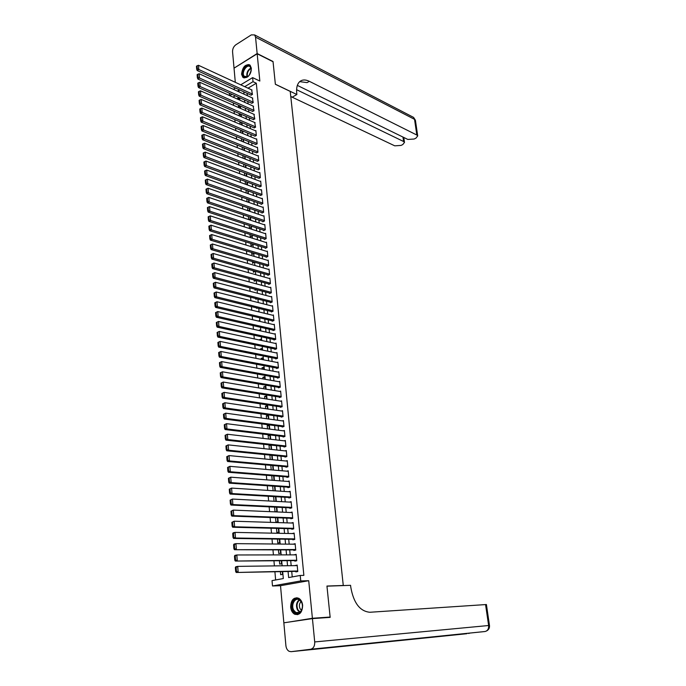 <?xml version="1.0" encoding="UTF-8"?>
<svg xmlns="http://www.w3.org/2000/svg" width="686" height="686" viewBox="0 0 686 686"><rect width="100%" height="100%" fill="white"/><g stroke="black" fill="none" stroke-linecap="round" stroke-linejoin="round"><path stroke-width="1.03" d="M241.566 74.242L242.844 77.304C247.535 78.719 250.373 75.7 251.368 68.248L250.107 65.23C245.408 63.798 242.561 66.799 241.566 74.242M290.65 607.153C291.053 610.506 292.365 612.855 294.594 614.193C299.662 615.479 302.346 612.495 302.637 605.249C302.226 601.939 300.931 599.615 298.744 598.278C293.651 596.94 290.95 599.898 290.65 607.153M229.553 95.551L229.338 93.167M342.486 585.612L343.274 585.475L290.229 91.409L275.369 84.292L273.054 61.74L257.164 53.782L234.029 68.163L235.307 82.311M288.171 622.176L312.396 618.275L308.717 580.699L300.751 580.931L272.496 585.973L272.025 580.622L283.309 578.555L282.675 571.601M308.717 580.699L280.514 585.707L283.815 622.485M280.514 585.707L272.496 585.973M233.377 102.934L233.592 105.361M234.115 111.269L234.329 113.73M234.852 119.647L235.075 122.151M235.598 128.068L235.83 130.623M236.353 136.531L236.584 139.129M237.107 145.046L237.339 147.696M237.862 153.604L238.102 156.297M238.625 162.213L238.865 164.949M239.388 170.865L239.637 173.652M240.16 179.569L240.417 182.399M240.94 188.316L241.198 191.197M241.721 197.114L241.978 200.046M242.501 205.963L242.767 208.938M243.29 214.855L243.556 217.891M244.079 223.799L244.353 226.886M244.876 232.794L245.159 235.933M245.682 241.841L245.965 245.022M246.488 250.939L246.771 254.172M247.294 260.088L247.586 263.373M248.109 269.289L248.409 272.625M248.932 278.542L249.232 281.929M249.755 287.846L250.064 291.293M250.587 297.201L250.896 300.708M251.419 306.616L251.736 310.175M252.259 316.083L252.577 319.693M253.1 325.601L253.426 329.271M253.949 335.18L254.283 338.901M254.806 344.809L255.141 348.591M255.664 354.499L255.998 358.332M256.521 364.24L256.873 368.133M257.396 374.041L257.739 377.995M258.262 383.894L258.622 387.907M259.145 393.807L259.505 397.889M260.028 403.788L260.397 407.921M260.92 413.821L261.289 418.014M261.812 423.905L262.189 428.167M262.712 434.058L263.09 438.38M263.613 444.271L264.007 448.661M264.522 454.544L264.916 458.994M265.439 464.885L265.842 469.396M266.365 475.278L266.768 479.857M267.291 485.739L267.703 490.387M268.217 496.261L268.638 500.977M269.161 506.851L269.581 511.636M270.104 517.501L270.533 522.355M271.056 528.22L271.485 533.142M272.008 538.999L272.445 543.989M272.968 549.855L273.414 554.914M273.937 560.771L274.391 565.899M274.906 571.747L275.635 579.962M343.274 585.475L326.948 586.05L330.129 617.048L325.859 617.674M330.129 617.048L312.396 618.275M250.81 95.037L252.448 94.497L251.625 89.857M251.573 103.149L253.22 102.617L252.388 97.961M252.345 111.304L254 110.78L253.151 106.098M253.117 119.501L254.78 118.995L253.923 114.288M253.897 127.742L255.561 127.244L254.695 122.511M254.678 136.034L256.35 135.545L255.878 130.563L255.475 130.786M255.466 144.36L257.147 143.88L256.667 138.872L256.255 139.104M256.255 152.738L257.945 152.266L257.464 147.233L257.036 147.464M257.053 161.15L258.742 160.696L258.262 155.636L257.825 155.868M257.85 169.614L259.548 169.176L259.059 164.083L258.622 164.314M258.656 178.128L260.354 177.691L259.874 172.572L259.419 172.812M259.462 186.678L261.169 186.258L260.68 181.113L260.217 181.353M260.277 195.287L261.992 194.875L261.495 189.705L261.023 189.945M261.092 203.931L261.134 204.368L262.815 203.536L262.318 198.331L261.829 198.58M261.915 212.626L261.958 213.063L263.638 212.24L263.141 207.009L262.644 207.258M262.738 221.372L262.781 221.81L264.47 220.995L263.973 215.738L263.458 215.987M263.57 230.162L263.613 230.599L265.31 229.801L264.805 224.511L264.281 224.768M264.41 239.002L264.444 239.44L266.151 238.651L265.645 233.334L265.105 233.592M265.242 247.886L265.285 248.332L266.991 247.552L266.485 242.209L265.928 242.467M266.091 256.821L266.134 257.276L267.849 256.504L267.334 251.127L266.76 251.385M266.94 265.808L266.983 266.262L268.698 265.499L268.183 260.097L267.6 260.363M267.789 274.846L267.832 275.3L269.564 274.554L269.041 269.118L268.44 269.384M268.655 283.935L268.698 284.39L270.421 283.652L269.907 278.182L269.281 278.456M269.512 293.068L269.555 293.531L271.296 292.802L270.773 287.305L270.13 287.58M270.378 302.26L270.43 302.715L272.171 302.003L271.639 296.472L270.979 296.755M271.253 311.495L271.296 311.959L273.045 311.255L272.522 305.699L271.836 305.973M272.136 320.791L272.179 321.254L273.928 320.559L273.397 314.968L272.694 315.251M273.019 330.129L273.062 330.601L274.82 329.923L274.289 324.298L273.551 324.589M273.903 339.527L273.946 339.999L275.712 339.33L275.18 333.679L274.417 333.971M274.794 348.977L274.837 349.457L276.612 348.797L276.072 343.111L275.292 343.403M275.695 358.486L275.738 358.958L277.521 358.315L276.973 352.595L276.158 352.896M276.595 368.039L276.638 368.519L278.43 367.885L277.881 362.139L277.033 362.44M277.504 377.652L277.547 378.14L279.339 377.514L278.79 371.735L277.916 372.044M278.422 387.324L278.465 387.804L280.265 387.196L279.708 381.382L278.799 381.699M279.339 397.048L279.382 397.537L281.191 396.937L280.634 391.089L279.682 391.406M280.257 406.824L280.308 407.321L282.118 406.729L281.56 400.847L280.565 401.173M281.191 416.668L281.234 417.157L283.052 416.582L282.495 410.665L281.449 411M282.126 426.555L282.169 427.052L283.995 426.495L283.429 420.544L282.34 420.878M283.061 436.51L283.112 437.008L284.947 436.459L284.373 430.474L283.224 430.825M284.013 446.517L284.055 447.023L285.899 446.492L285.325 440.463L284.115 440.824M284.964 456.584L285.007 457.09L286.851 456.576L286.276 450.513L285.007 450.882M285.916 466.712L285.968 467.217L287.82 466.72L287.237 460.623L285.89 461.001M286.877 476.899L286.928 477.413L288.789 476.916L288.206 470.793L286.774 471.179M287.846 487.146L287.897 487.66L289.766 487.18L289.175 481.015L287.657 481.418M288.823 497.453L288.875 497.976L290.744 497.513L290.152 491.305L288.532 491.716M289.801 507.82L289.852 508.343L291.73 507.897L291.138 501.655L289.398 502.083M290.787 518.256L290.838 518.779L292.725 518.342L292.125 512.065L290.255 512.511M291.782 528.752L291.824 529.275L293.719 528.855L293.119 522.543L291.233 523.006L293.171 523.032M292.776 539.307L292.828 539.831L294.731 539.428L294.123 533.073L292.236 533.562M293.78 549.923L293.831 550.455L295.735 550.069L295.134 543.672L293.239 544.187M294.791 560.608L294.843 561.139L296.755 560.771L296.146 554.339L294.251 554.88M280.394 571.644L280.677 574.731L282.555 574.379L282.298 571.61M279.408 560.728L279.716 564.098L281.586 563.729L281.311 560.711M278.43 549.872L278.765 553.533L280.625 553.148L280.325 549.88M277.461 539.085L277.813 543.029L279.674 542.635L279.356 539.11M276.492 528.357L276.878 532.585L278.722 532.173L278.379 528.409M275.532 517.698L275.944 522.209L277.779 521.78L277.418 517.767M274.58 507.108L275.009 511.859M273.628 496.578L274.048 501.269M272.685 486.108L273.105 490.73M271.75 475.707L272.162 480.26M270.816 465.365L271.219 469.859M271.759 455.384L269.898 455.204L270.284 459.509M270.867 445.471L269.006 445.274L269.358 449.227M269.967 435.619L268.115 435.396L268.44 439.006M269.084 425.817L267.231 425.586L267.523 428.844M268.2 416.076L266.348 415.819L266.614 418.743M267.317 406.395L265.473 406.121L265.705 408.693M266.442 396.757L264.607 396.465L264.805 398.712M265.576 387.178L263.741 386.87L263.913 388.791M264.71 377.66L262.884 377.334L263.021 378.921M263.853 368.185L262.026 367.842L262.138 369.111M263.004 358.769L261.177 358.409L261.263 359.361M262.155 349.406L260.328 349.028L260.388 349.663M261.306 340.093L259.522 340.024M260.466 330.832L258.656 330.429L260.371 329.752L260.466 330.849M256.624 307.894L256.667 308.374L257.37 308.083M255.775 298.53L255.844 299.268L256.916 298.822M254.935 289.218L255.029 290.212L256.444 289.612M254.103 279.957L254.214 281.209L255.904 280.445M253.271 270.747L253.408 272.256L255.063 271.253M252.448 261.589L252.611 263.355L254.24 262.112M251.625 252.482L251.805 254.497L253.477 253.734L253.417 253.023M250.81 243.427L251.016 245.691L252.68 244.919L252.594 243.976M249.996 234.423L250.227 236.927L251.882 236.147L251.779 234.989M249.19 225.471L249.438 228.215L251.093 227.418L250.965 226.046M248.392 216.562L248.658 219.546L250.304 218.748L250.158 217.162M247.595 207.712L247.86 210.679M246.797 198.906L247.063 201.821M246.008 190.142L246.265 193.015M245.219 181.43L245.477 184.251M244.439 172.769L244.696 175.547M243.667 164.151L243.916 166.878M242.895 155.585L243.136 158.269M242.124 147.061L242.364 149.694M243.11 139.378L241.369 138.658L241.592 141.17M242.364 131.198L240.632 130.469L240.829 132.698M241.626 123.06L239.894 122.322L240.074 124.269M240.897 114.965L239.165 114.21L239.311 115.883M240.169 106.913L238.436 106.15L238.565 107.539M235.238 95.817L233.051 97.12M275.095 511.867L276.844 511.447L276.458 507.194M275.283 501.329L275.918 501.174L275.506 496.681M274.975 490.85L274.563 486.237M274.031 480.397L273.62 475.852M273.088 470.013L272.685 465.528M272.153 459.689L271.75 455.264M271.219 449.424L270.824 445.068M270.001 444.974L269.006 445.274M270.293 439.22L269.907 434.924M269.735 434.907L268.115 435.396M269.375 429.076L269.006 425.028L267.231 425.586M268.466 418.992L268.123 415.253L266.348 415.819M267.557 408.967L267.24 405.537L265.473 406.121M266.648 399.003L266.365 395.873L264.607 396.465M265.748 389.091L265.499 386.269L263.741 386.87M264.856 379.247L264.625 376.717L262.884 377.334M263.973 369.454L263.767 367.216L262.026 367.842M263.09 359.713L262.91 357.775L261.177 358.409M262.206 350.04L262.061 348.377L260.328 349.028M261.34 340.41L261.212 339.038L259.488 339.699M259.608 321.331L259.531 320.516L258.27 321.022M258.751 311.873L258.699 311.333L257.885 311.667M248.178 210.782L249.524 210.113L249.361 208.312M247.715 202.044L248.744 201.53L248.564 199.523M247.243 193.366L247.972 192.998L247.766 190.777M246.763 184.723L246.977 182.082M246.274 176.139L246.197 173.429M245.665 167.547L245.417 164.829M244.885 158.946L244.636 156.271M244.105 150.397L243.873 147.764M243.333 141.882L243.101 139.292M242.57 133.418L242.338 130.88M241.806 124.998L241.575 122.502M240.426 122.014L239.894 122.322M241.043 116.629L240.82 114.176M239.911 113.782L239.165 114.21M240.289 108.302L240.074 105.893M239.388 105.593L238.436 106.15M239.543 100.019L239.328 97.652M238.865 97.446L237.716 98.124L237.819 99.247M288.077 571.498L288.643 577.578L300.228 575.46L303.864 575.374L256.315 83.229L248.006 88.185M247.106 93.347L247.32 95.654M247.869 101.485L248.083 103.835M248.632 109.666L248.855 112.058M249.395 117.889L249.627 120.324M250.167 126.155L250.399 128.642M250.939 134.473L251.179 136.994M251.719 142.825L251.959 145.398M252.508 151.229L252.748 153.844M253.297 159.675L253.546 162.333M254.086 168.164L254.343 170.874M254.883 176.705L255.141 179.458M255.689 185.289L255.947 188.084M256.487 193.924L256.753 196.762M257.301 202.593L257.567 205.491M258.116 211.322L258.39 214.264M258.931 220.095L259.214 223.087M259.754 228.918L260.037 231.954M260.586 237.785L260.869 240.872M261.417 246.703L261.709 249.841M262.249 255.672L262.549 258.862M263.098 264.693L263.398 267.926M263.939 273.757L264.247 277.05M264.796 282.881L265.105 286.216M265.645 292.047L265.962 295.443M266.511 301.265L266.828 304.713M267.377 310.544L267.703 314.042M268.243 319.865L268.578 323.423M269.118 329.246L269.452 332.856M270.001 338.678L270.344 342.348M270.884 348.162L271.236 351.884M271.776 357.706L272.128 361.479M272.668 367.302L273.028 371.135M273.568 376.948L273.937 380.841M274.477 386.655L274.846 390.608M275.386 396.414L275.763 400.427M276.304 406.232L276.681 410.305M277.221 416.11L277.607 420.235M278.156 426.04L278.542 430.233M279.082 436.03L279.485 440.283M280.025 446.08L280.428 450.393M280.968 456.19L281.371 460.563M281.912 466.351L282.332 470.793M282.872 476.581L283.292 481.092M283.833 486.871L284.253 491.442M284.793 497.221L285.23 501.86M285.77 507.631L286.208 512.339M286.748 518.11L287.185 522.878M287.726 528.649L288.18 533.485M288.72 539.247L289.175 544.152M289.715 549.906L290.178 554.888M290.71 560.642L291.181 565.684M291.721 571.429L292.236 576.926M295.803 571.352L295.855 571.892L297.775 571.532L297.167 565.067L295.263 565.633M240.726 84.824L252.637 77.629L259.84 81.051L257.164 53.782M252.637 77.629L253.023 81.677L244.713 86.668M256.315 83.229L253.023 81.677M300.228 575.46L300.751 580.931M233.326 89.291L235.435 88.014M239.131 91.933L238.968 90.115L237.313 91.109M231.937 94.334L229.759 95.646M282.152 565.804L281.689 560.711M281.157 554.897L280.703 549.88M280.171 544.067L279.725 539.11M279.193 533.296L278.756 528.417M278.224 522.595L277.787 517.784M277.264 511.962L276.827 507.211M276.304 501.389L275.875 496.707M275.343 490.876L274.932 486.263M274.4 480.432L273.988 475.878M273.457 470.047L273.045 465.562M272.522 459.723L272.119 455.307M271.587 449.459L271.193 445.111M270.661 439.263L270.275 434.967M269.744 429.119L269.358 424.891M268.826 419.043L268.449 414.876M267.917 409.019L267.54 404.911M267.008 399.055L266.648 395.016M266.108 389.151L265.748 385.172M265.216 379.307L264.865 375.379M264.333 369.522L263.981 365.655M263.45 359.79L263.098 355.974M262.567 350.109L262.224 346.361M261.692 340.488L261.357 336.792M260.826 330.926L260.5 327.282M259.96 321.417L259.634 317.832M259.102 311.959L258.785 308.426M258.253 302.56L257.936 299.079M257.404 293.205L257.096 289.784M256.555 283.91L256.255 280.54M255.724 274.666L255.415 271.356M254.883 265.473L254.592 262.215M254.052 256.341L253.76 253.125M253.228 247.252L252.945 244.087M252.414 238.214L252.131 235.101M251.59 229.218L251.316 226.166M250.784 220.283L250.51 217.273M249.978 211.399L249.704 208.433M249.172 202.559L248.907 199.643M248.375 193.769L248.118 190.905M247.586 185.023L247.329 182.21M246.789 176.328L246.54 173.558M246.008 167.684L245.76 164.957M245.228 159.083L244.988 156.408M244.448 150.526L244.207 147.902M243.676 142.019L243.444 139.438M242.913 133.564L242.681 131.017M242.149 125.144L241.918 122.648M241.386 116.774L241.163 114.322M240.632 108.448L240.409 106.038M239.877 100.173L239.663 97.806M243.804 91.847L244.019 94.154M244.559 100.002L244.782 102.36M245.322 108.208L245.537 110.609M246.077 116.457L246.308 118.901M246.849 124.749L247.071 127.236M247.612 133.084L247.852 135.614M248.392 141.462L248.624 144.034M249.164 149.891L249.404 152.506M249.944 158.355L250.193 161.021M250.733 166.878L250.982 169.588M251.522 175.436L251.779 178.197M252.319 184.045L252.577 186.849M253.117 192.706L253.383 195.553M253.923 201.41L254.189 204.308M254.729 210.156L255.003 213.106M255.544 218.963L255.818 221.955M256.358 227.803L256.641 230.856M257.181 236.704L257.464 239.8M258.005 245.648L258.296 248.795M258.836 254.643L259.128 257.842M259.668 263.69L259.968 266.94M260.509 272.788L260.817 276.089M261.357 281.937L261.666 285.29M262.206 291.138L262.515 294.543M263.055 300.391L263.373 303.847M263.913 309.695L264.239 313.202M264.779 319.05L265.105 322.617M265.645 328.457L265.979 332.075M266.52 337.924L266.863 341.602M267.403 347.433L267.746 351.172M268.286 357.012L268.629 360.802M269.169 366.633L269.529 370.483M270.061 376.314L270.421 380.224M270.961 386.055L271.33 390.025M271.87 395.848L272.239 399.878M272.779 405.7L273.157 409.791M273.688 415.613L274.074 419.755M274.614 425.577L275 429.788M275.54 435.601L275.926 439.872M276.467 445.686L276.87 450.016M277.401 455.83L277.813 460.229M278.345 466.034L278.756 470.493M279.296 476.298L279.708 480.826M280.248 486.623L280.668 491.21M281.209 497.016L281.637 501.672M282.169 507.46L282.606 512.185M283.138 517.973L283.584 522.766M284.115 528.554L284.561 533.408M285.102 539.196L285.556 544.118M286.088 549.898L286.542 554.888M287.082 560.668L287.545 565.727M297.201 565.41L295.246 565.436M239.44 98.895L237.716 98.124M296.18 554.717L294.234 554.725M295.169 544.092L293.231 544.075M294.165 533.528L292.227 533.494M297.724 570.992L236.207 572.484L297.758 571.318M235.349 567.519L235.77 566.765L237.708 566.37L238.153 572.098L236.438 571.378L236.13 567.365L235.349 567.519L235.667 571.524L236.438 571.378M297.218 565.607L237.708 566.37L236.13 567.365M236.207 572.484L235.667 571.524M301.351 601.776C305.69 609.237 296.918 618.429 293.059 610.549C288.797 603.157 297.415 593.965 301.351 601.776M293.719 610.197L295.932 612.547C300.219 615.205 304.438 607.179 301.403 602.085L299.25 599.804C294.946 597.103 290.718 605.078 293.719 610.197M301.111 601.605C299.242 603.491 298.89 605.867 300.074 608.731L301.488 610.3M297.012 597.712C291.653 599.521 290.127 604.023 292.442 611.192L295.186 614.107L297.733 614.647M250.39 66.585L251.222 70.186C250.776 73.385 249.395 75.674 247.089 77.046L243.556 76.403C240.134 72.39 247.252 62.134 250.39 66.585M251.248 69.586L250.219 66.834C247.089 63.429 241.103 72.673 244.13 76.189L247.397 76.789L248.375 76.146M249.79 64.964C245.528 62.632 239.671 73.256 243.05 77.124L244.096 78.007M251.145 70.795L249.19 75.271M312.43 618.609L283.85 622.811L285.899 645.637C286.225 648.373 287.305 650.268 289.123 651.314L291.087 651.674L310.595 649.273C313.451 648.51 314.823 646.066 314.711 641.933L312.43 618.609L330.163 617.374L326.956 586.161L350.572 585.321L350.769 587.096C353.556 602.934 359.918 611.32 369.857 612.264L486.408 604.529L489.478 625.452L488.629 625.512L485.559 604.546M314.711 641.933L488.629 625.512C488.844 628.865 487.635 630.871 485.002 631.523L350.375 645.269L466.72 633.718M257.147 53.542L273.028 61.508L275.36 84.215L296.875 94.522L296.729 93.21C296.223 87.954 297.175 84.138 299.576 81.763C302.097 79.542 305.364 79.396 309.36 81.325L416.831 135.022L414.541 119.347L255.544 37.147L257.147 53.542L234.235 68.034M296.875 94.522L292.262 97.146L290.761 96.434M296.601 89.695L403.591 141.505L404.491 142.422L402.776 144.566L401.036 145.415L394.759 145.835L290.778 96.52M255.544 37.147L254.635 34.935L251.299 34.892L235.804 44.813C233.609 46.511 232.528 48.826 232.563 51.759L234.012 67.923M297.347 85.398L407.827 139.438L414.164 139.018L415.939 138.152L417.705 135.931L416.831 135.022M299.713 81.634L307.096 82.62L309.36 81.325M296.704 560.23L235.324 561.062L296.738 560.591M234.466 556.114L234.886 555.377L236.816 554.974L237.262 560.668L235.555 559.939L235.238 555.952L234.466 556.114L234.775 560.093L235.555 559.939M296.198 554.871L236.816 554.974L235.238 555.952M235.324 561.062L234.775 560.093M295.692 549.537L234.44 549.718L295.726 549.932M233.592 544.778L234.003 544.075L235.933 543.646L236.37 549.306L234.663 548.577L234.363 544.615L233.592 544.778L233.892 548.74L234.663 548.577M295.186 544.204L235.933 543.646L234.363 544.615M234.44 549.718L233.892 548.74M294.68 538.896L235.487 538.013L233.566 538.441L294.723 539.333M232.717 533.519L233.129 532.833L235.049 532.396L235.487 538.013L233.789 537.284L233.48 533.348L232.717 533.519L233.017 537.455L233.789 537.284M294.174 533.605L235.049 532.396L233.48 533.348M233.566 538.441L233.017 537.455M293.677 528.331L234.612 526.797L232.691 527.242L293.719 528.795M231.851 522.338L234.175 521.214L234.612 526.797L232.914 526.059L232.614 522.149L231.851 522.338L232.151 526.239L232.914 526.059M293.171 523.066L234.175 521.214L232.614 522.149M232.691 527.242L232.151 526.239M292.673 517.819L233.737 515.649L231.834 516.112L292.725 518.324M230.985 511.216L233.3 510.101L233.737 515.649L232.048 514.912L231.748 511.027L230.985 511.216L231.285 515.1L232.048 514.912M292.176 512.588L233.3 510.101L231.748 511.027M231.834 516.112L231.285 515.1M291.679 507.374L232.871 504.57L230.968 505.05L291.661 507.914M230.127 500.171L232.443 499.056L232.871 504.57L231.191 503.833L230.89 499.974L230.127 500.171L230.427 504.03L231.191 503.833M291.19 502.178L232.443 499.056L230.89 499.974M230.968 505.05L230.427 504.03M290.692 496.99L232.014 493.56L230.119 494.057L290.555 497.556M229.278 489.195L231.585 488.089L232.014 493.56L230.333 492.831L230.033 488.989L229.278 489.195L229.57 493.028L230.333 492.831M290.204 491.819L231.585 488.089L230.033 488.989M230.119 494.057L229.57 493.028M289.715 486.666L231.156 482.627L229.27 483.141L289.475 487.257M228.429 478.288L230.728 477.182L231.156 482.627L229.476 481.889L229.184 478.073L228.429 478.288L228.721 482.095L229.476 481.889M289.226 481.529L230.728 477.182L229.184 478.073M229.27 483.141L228.721 482.095M288.737 476.41L230.299 471.754L228.421 472.285L288.403 477.019M227.589 467.44L229.879 466.343L230.299 471.754L228.635 471.016L228.335 467.226L227.589 467.44L227.881 471.231L228.635 471.016M288.257 471.299L229.879 466.343L228.335 467.226M228.421 472.285L227.881 471.231M287.768 466.206L229.458 460.949L227.589 461.498L287.357 466.84M226.749 456.67L229.038 455.581L229.458 460.949L227.795 460.212L227.503 456.447L226.749 456.67L227.04 460.435L227.795 460.212M287.288 461.129L229.038 455.581L227.503 456.447M227.589 461.498L227.04 460.435M286.808 456.07L228.618 450.222L226.749 450.779L286.319 456.722M225.926 445.969L228.198 444.88L228.618 450.222L226.955 449.476L226.663 445.737L225.926 445.969L226.209 449.707L226.955 449.476M286.328 451.019L228.198 444.88L226.663 445.737M226.749 450.779L226.209 449.707M285.848 445.986L227.778 439.555L225.926 440.129L285.299 446.663M225.094 435.327L227.366 434.238L227.778 439.555L226.131 438.808L225.84 435.096L225.094 435.327L225.385 439.04L226.131 438.808M285.376 440.969L227.366 434.238L225.84 435.096M225.926 440.129L225.385 439.04M284.896 435.962L226.955 428.947L225.102 429.539L284.296 436.656M224.279 424.754L226.543 423.674L226.955 428.947L225.3 428.21L225.017 424.514L224.279 424.754L224.562 428.441L225.3 428.21M284.424 430.971L226.543 423.674L225.017 424.514M225.102 429.539L224.562 428.441M283.953 425.997L226.131 418.409L224.288 419.017L283.292 426.709M223.465 414.241L225.72 413.169L226.131 418.409L224.485 417.671L224.193 414.001L223.465 414.241L223.747 417.911L224.485 417.671M283.481 421.041L225.72 413.169L224.193 414.001M224.288 419.017L223.747 417.911M283.009 416.093L225.308 407.938L223.473 408.556L282.306 416.822M222.65 403.797L224.897 402.725L225.308 407.938L223.67 407.201L223.387 403.548L222.65 403.797L222.933 407.441L223.67 407.201M282.538 411.163L224.897 402.725L223.387 403.548M223.473 408.556L222.933 407.441M282.075 406.241L224.494 397.528L222.667 398.163L281.329 406.987M221.844 393.412L224.09 392.349L224.494 397.528L222.856 396.791L222.573 393.164L221.844 393.412L222.127 397.04L222.856 396.791M281.603 401.336L224.09 392.349L222.573 393.164M222.667 398.163L222.127 397.04M281.14 396.448L223.687 387.187L221.861 387.83L280.36 397.211M221.046 383.097L223.284 382.042L223.687 387.187L222.05 386.441L221.775 382.839L221.046 383.097L221.321 386.707L222.05 386.441M280.677 391.577L223.284 382.042L221.775 382.839M221.861 387.83L221.321 386.707M280.214 386.715L222.881 376.906L221.064 377.566L279.399 387.487M220.249 372.841L222.478 371.786L222.881 376.906L221.252 376.16L220.978 372.575L220.249 372.841L220.523 376.425L221.252 376.16M279.759 381.862L222.478 371.786L220.978 372.575M221.064 377.566L220.523 376.425M279.296 377.034L222.075 366.684L220.266 367.362L278.447 377.823M219.46 362.654L221.681 361.599L222.075 366.684L220.455 365.938L220.18 362.38L219.46 362.654L219.734 366.213L220.455 365.938M278.842 372.215L221.681 361.599L220.18 362.38M220.266 367.362L219.734 366.213M278.379 367.404L221.286 356.531L219.477 357.217L277.504 368.219M218.671 352.518L220.892 351.472L221.286 356.531L219.666 355.785L219.391 352.244L218.671 352.518L218.945 356.06L219.666 355.785M277.924 362.62L220.892 351.472L219.391 352.244M219.477 357.217L218.945 356.06M277.47 357.835L220.498 346.43L218.697 347.133L276.569 358.658M217.891 342.451L220.103 341.405L220.498 346.43L218.885 345.684L218.611 342.168L217.891 342.451L218.165 345.967L218.885 345.684M277.024 353.076L220.103 341.405L218.611 342.168M218.697 347.133L218.165 345.967M276.569 348.325L219.709 336.397L217.916 337.109L275.643 349.157M217.11 332.444L219.314 331.407L219.709 336.397L218.097 335.651L217.831 332.153L217.11 332.444L217.385 335.934L218.097 335.651M276.115 343.583L219.314 331.407L217.831 332.153M217.916 337.109L217.385 335.934M275.669 338.858L218.928 326.425L217.145 327.153L274.717 339.707M216.339 322.489L218.542 321.46L218.928 326.425L217.325 325.679L217.05 322.197L216.339 322.489L216.613 325.97L217.325 325.679M275.223 334.151L218.542 321.46L217.05 322.197M217.145 327.153L216.613 325.97M274.777 329.452L218.148 316.503L216.373 317.249L273.808 330.309M215.576 312.602L217.762 311.573L218.148 316.503L216.553 315.757L216.287 312.302L215.576 312.602L215.841 316.057L216.553 315.757M274.331 324.77L217.762 311.573L216.287 312.302M216.373 317.249L215.841 316.057M273.885 320.096L217.376 306.651L215.61 307.405L272.899 320.971M214.812 302.766L216.999 301.746L217.376 306.651L215.79 305.905L215.515 302.466L214.812 302.766L215.078 306.205L215.79 305.905M273.448 315.44L216.999 301.746L215.515 302.466M215.61 307.405L215.078 306.205M273.002 310.792L216.613 296.849L214.847 297.621L271.999 311.676M214.058 292.999L216.227 291.979L216.613 296.849L215.027 296.103L214.761 292.69L214.058 292.999L214.315 296.412L215.027 296.103M272.565 306.162L216.227 291.979L214.761 292.69M214.847 297.621L214.315 296.412M272.128 301.54L215.85 287.117L214.092 287.888L271.099 302.44M213.303 283.284L215.473 282.263L215.85 287.117L214.264 286.362L213.998 282.966L213.303 283.284L213.56 286.671L214.264 286.362M271.69 296.935L215.473 282.263L213.998 282.966M214.092 287.888L213.56 286.671M271.253 292.339L215.095 277.427L213.346 278.224L270.215 293.256M212.549 273.62L214.718 272.608L215.095 277.427L213.509 276.681L213.252 273.302L212.549 273.62L212.814 276.998L213.509 276.681M270.816 287.76L214.718 272.608L213.252 273.302M213.346 278.224L212.814 276.998M270.378 283.198L214.341 267.806L212.591 268.612L269.332 284.115M211.803 264.024L213.963 263.012L214.341 267.806L212.763 267.051L212.506 263.698L211.803 264.024L212.068 267.377L212.763 267.051M269.95 278.636L213.963 263.012L212.506 263.698M212.591 268.612L212.068 267.377M269.521 274.1L213.586 258.236L211.854 259.051L268.449 275.035M269.084 269.564L213.217 253.477L213.586 258.236L212.017 257.482L211.76 254.146L211.065 254.48L211.322 257.807L212.017 257.482M211.854 259.051L211.322 257.807M211.76 254.146L213.217 253.477M268.655 265.053L212.849 248.726L211.117 249.55L267.583 265.997M268.226 260.543L212.471 243.984L212.849 248.726L211.279 247.972L211.022 244.653L210.328 244.988L210.585 248.306L211.279 247.972M211.117 249.55L210.585 248.306M211.022 244.653L212.471 243.984M267.806 256.058L212.103 239.268L210.379 240.109L266.717 257.01M267.377 251.573L211.734 234.561L212.103 239.268L210.542 238.514L210.285 235.212L209.599 235.555L209.856 238.848L210.542 238.514M210.379 240.109L209.856 238.848M210.285 235.212L211.734 234.561M266.948 247.106L211.374 229.861L209.65 230.719L265.851 248.075M266.528 242.655L211.005 225.188L211.374 229.861L209.813 229.107L209.556 225.831L208.87 226.174L209.127 229.45L209.813 229.107M209.65 230.719L209.127 229.45M209.556 225.831L211.005 225.188M266.108 238.205L210.636 220.515L208.921 221.381L265.002 239.191M265.688 233.78L210.276 215.867L210.636 220.515L209.084 219.76L208.827 216.502L208.15 216.853L208.398 220.112L209.084 219.76M208.921 221.381L208.398 220.112M208.827 216.502L210.276 215.867M265.268 229.364L209.907 211.219L208.201 212.094L264.144 230.35M264.847 224.957L209.547 206.597L209.907 211.219L208.364 210.465L208.107 207.232L207.429 207.584L207.678 210.816L208.364 210.465M208.201 212.094L207.678 210.816M208.107 207.232L209.547 206.597M264.427 220.558L209.187 201.984L207.489 202.867L263.304 221.561M264.016 216.176L208.827 197.388L209.187 201.984L207.644 201.23L207.395 198.005L206.709 198.365L206.958 201.581L207.644 201.23M207.489 202.867L206.958 201.581M207.395 198.005L208.827 197.388M263.596 211.803L208.467 192.8L206.769 193.692L262.464 212.814M263.184 207.446L208.107 188.221L208.467 192.8L206.923 192.046L206.675 188.839L205.997 189.199L206.246 192.397L206.923 192.046M206.769 193.692L206.246 192.397M206.675 188.839L208.107 188.221M262.772 203.099L207.755 183.659L206.066 184.568L261.632 204.119M262.361 198.769L207.395 179.115L207.755 183.659L206.22 182.905L205.971 179.723L205.294 180.084L205.543 183.273L206.22 182.905M206.066 184.568L205.543 183.273M205.971 179.723L207.395 179.115M261.949 194.447L207.043 174.578L205.363 175.496L260.8 195.476M261.538 190.133L206.692 170.059L207.043 174.578L205.508 173.824L205.26 170.66L204.591 171.028L204.84 174.193L205.508 173.824M205.363 175.496L204.84 174.193M205.26 170.66L206.692 170.059M261.126 185.829L206.332 165.549L204.66 166.475L259.977 186.866M260.723 181.541L205.98 161.056L206.332 165.549L204.805 164.794L204.565 161.647L203.888 162.016L204.136 165.163L204.805 164.794M204.66 166.475L204.136 165.163M204.565 161.647L205.98 161.056M260.32 177.271L205.637 156.571L203.956 157.506L259.154 178.317M259.908 173.001L205.286 152.103L205.637 156.571L204.111 155.816L203.862 152.686L203.193 153.064L203.442 156.194L204.111 155.816M203.956 157.506L203.442 156.194M203.862 152.686L205.286 152.103M259.505 168.747L204.934 147.644L203.27 148.596L258.339 169.802M259.102 164.503L204.582 143.203L204.934 147.644L203.416 146.89L203.167 143.777L202.507 144.154L202.747 147.267L203.416 146.89M203.27 148.596L202.747 147.267M203.167 143.777L204.582 143.203M258.699 160.275L204.239 138.769L202.576 139.721L257.533 161.339M258.296 156.056L203.896 134.345L204.239 138.769L202.722 138.015L202.481 134.919L201.821 135.296L202.061 138.392L202.722 138.015M202.576 139.721L202.061 138.392M202.481 134.919L203.896 134.345M257.902 151.846L203.545 129.937L201.89 130.906L256.727 152.927M257.499 147.653L203.202 125.547L203.545 129.937L202.036 129.182L201.795 126.104L201.135 126.498L201.375 129.568L202.036 129.182M201.89 130.906L201.375 129.568M201.795 126.104L203.202 125.547M257.104 143.468L202.859 121.165L201.212 122.142L255.929 144.549M256.71 139.292L202.516 116.791L202.859 121.165L201.35 120.402L201.118 117.349L200.458 117.735L200.698 120.796L201.35 120.402M201.212 122.142L200.698 120.796M201.118 117.349L202.516 116.791M256.315 135.125L202.181 112.435L200.535 113.422L255.132 136.222M255.921 130.975L201.838 108.088L202.181 112.435L200.672 111.681L200.441 108.637L199.78 109.031L200.02 112.075L200.672 111.681M200.535 113.422L200.02 112.075M200.441 108.637L201.838 108.088M255.526 126.833L201.495 103.758L199.858 104.752L254.335 127.93M255.132 122.7L201.161 99.436L201.495 103.758L199.995 102.994L199.763 99.967L199.112 100.37L199.343 103.397L199.995 102.994M199.858 104.752L199.343 103.397M199.763 99.967L201.161 99.436M254.738 118.584L200.827 95.122L199.189 96.134L253.554 119.69M254.352 114.476L200.484 90.826L200.827 95.122L199.326 94.368L199.094 91.358L198.443 91.761L198.674 94.771L199.326 94.368M199.189 96.134L198.674 94.771M199.094 91.358L200.484 90.826M253.957 110.377L200.149 86.539L198.52 87.559L252.765 111.492M253.571 106.287L199.815 82.269L200.149 86.539L198.657 85.784L198.426 82.792L197.774 83.195L198.005 86.187L198.657 85.784M198.52 87.559L198.005 86.187M198.426 82.792L199.815 82.269M253.185 102.214L199.48 78.007L197.86 79.027L251.985 103.337M252.8 98.149L199.154 73.754L199.48 78.007L197.997 77.244L197.765 74.268L197.114 74.68L197.345 77.655L197.997 77.244M197.86 79.027L197.345 77.655M197.765 74.268L199.154 73.754M252.414 94.093L198.82 69.518L197.199 70.555L251.213 95.225M252.028 90.046L198.486 65.29L198.82 69.518L197.336 68.763L197.105 65.796L196.462 66.216L196.685 69.175L197.336 68.763M197.199 70.555L196.685 69.175M197.105 65.796L198.486 65.29M295.932 612.547L299.739 612.341L297.475 609.974C295.777 605.755 296.352 602.351 299.199 599.77M299.568 599.993C296.858 602.505 296.326 605.781 297.956 609.828L300.082 612.075M247.037 76.943C246.317 72.999 247.62 70.015 250.947 67.991M251.076 68.394C248.058 70.332 246.831 73.136 247.406 76.781L247.089 77.046M291.087 651.674L466.849 633.71M485.096 631.506L310.595 649.273M469.884 633.101L468.641 633.495M403.591 141.505L402.956 137.054M412.423 116.791L413.589 117.392L415.45 120.53M245.734 77.124L244.396 76.498M486.46 631.009C488.724 629.885 489.727 628.033 489.478 625.452M404.491 142.422L403.78 137.457M417.705 135.931L415.416 120.273L413.589 117.392L254.635 34.935"/></g></svg>
